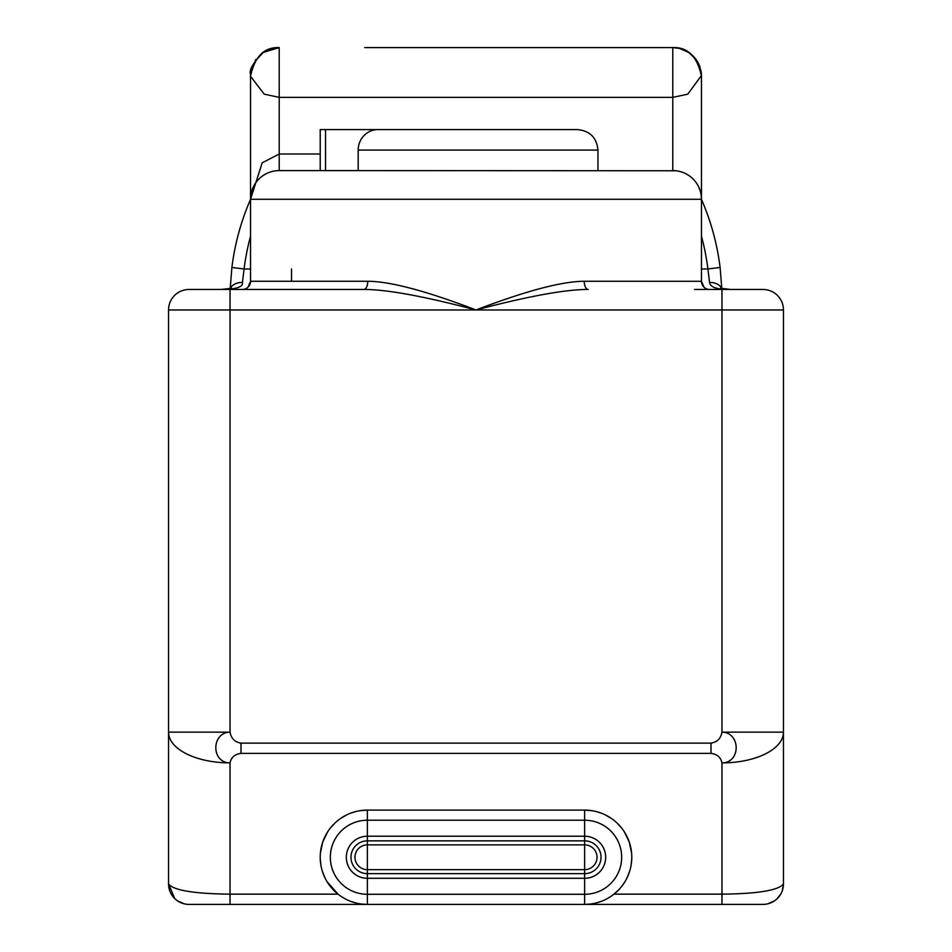 <?xml version="1.0" encoding="UTF-8"?>
<svg xmlns="http://www.w3.org/2000/svg" width="952" height="952" viewBox="0 0 952 952"><rect width="100%" height="100%" fill="white"/><g stroke="black" fill="none" stroke-linecap="round" stroke-linejoin="round"><path stroke-width="1.43" d="M762.968 904.4A20.492 20.492 0 0 0 783.46 883.908A20.492 20.492 -90 0 1 762.968 904.4L189.031 904.4A20.492 20.492 0 0 1 168.54 883.908L168.54 732.136L230.027 732.136C211.237 732.528 210.927 762.802 230.027 762.885C231.157 757.423 234.811 754.258 241.011 753.377L710.989 753.377L710.989 743.131C717.225 742.108 720.89 738.454 721.973 732.136L783.46 732.136L783.46 883.908C778.665 890.322 758.173 893.738 721.973 894.154L721.973 762.885C720.842 757.423 717.189 754.258 710.989 753.377M728.125 904.4L223.875 904.4M230.027 904.4L230.027 894.154L338.019 894.154L327.012 881.635M341.744 896.832L346.004 899.283M350.776 901.389L356.024 903.02M361.593 904.043L367.365 904.4A47.148 47.148 0 0 1 320.217 857.252A47.148 47.148 0 0 1 367.365 810.116L360.261 810.652M354.917 811.782L350.503 813.234M346.695 814.876L340.352 818.613M337.377 820.874L335.77 822.266M335.235 822.754L331.034 827.217M327.607 831.929L322.74 842.032L320.407 852.98M320.241 858.799L320.836 864.868M320.931 865.439L321.443 867.938M322.347 871.247L325.048 878.03M721.973 904.4L721.973 894.154L613.981 894.154L619.014 889.525M622.441 885.431L624.988 881.635M626.952 878.03L629.653 871.247M630.557 867.938L631.069 865.439M631.164 864.868L631.759 858.799M631.592 852.98L629.26 842.056L624.393 831.929M620.966 827.217L616.765 822.754M616.23 822.266L614.623 820.874M611.648 818.613L605.305 814.876M601.497 813.234L597.082 811.782M591.739 810.652L584.635 810.116A47.148 47.148 0 0 1 631.783 857.252A47.148 47.148 0 0 1 584.635 904.4L590.407 904.043M367.365 810.116L584.635 810.116A47.148 47.148 0 0 1 631.783 857.252A47.148 47.148 0 0 1 584.635 904.4L584.635 894.285L367.365 894.285L367.365 904.4A47.148 47.148 0 0 1 320.217 857.252A47.148 47.148 0 0 1 367.365 810.116L367.365 820.219L584.635 820.219L584.635 810.116M595.976 903.02L601.224 901.389M605.996 899.283L610.256 896.832M782.199 891.001L783.46 883.908L783.46 309.971L783.46 732.136A61.487 30.75 180 0 1 721.973 762.885C741.072 762.802 740.763 732.528 721.973 732.136L721.973 309.971L476 309.971C528.324 296.191 565.726 289.36 588.193 289.467A8.199 3.939 90 0 1 584.254 281.268L701.469 281.28L701.469 90.297M230.693 289.063L231.503 288.277L221.007 289.467L363.807 289.467A8.199 3.939 90 0 0 367.746 281.268C390.022 281.34 426.115 290.907 476 309.971L230.027 309.971L230.027 732.136C231.11 738.454 234.775 742.108 241.011 743.131L241.011 753.377M189.031 904.4A20.492 20.492 0 0 1 168.54 883.908C173.335 890.322 193.827 893.738 230.027 894.154L230.027 762.885A61.487 30.75 0 0 1 168.54 732.136L168.54 309.971L168.54 883.908L174.751 898.605M762.968 289.467A20.492 20.492 0 0 1 783.46 309.971A20.492 20.492 -90 0 0 762.968 289.467L709.668 289.467A8.199 8.199 0 0 1 701.469 281.268L704.028 287.218M230.027 289.467L189.031 289.467A20.492 20.492 0 0 0 168.54 309.971L230.027 309.971L230.027 289.467L363.807 289.467C386.345 289.372 423.747 296.203 476 309.971C525.837 290.919 561.93 281.352 584.254 281.268M587.717 47.6L587.658 47.6A28.691 28.691 90 0 0 587.491 47.6A28.691 28.691 0 0 1 587.658 47.6L672.778 47.6C687.701 46.946 697.269 56.513 701.469 76.303L701.469 281.268A8.199 8.199 -90 0 0 709.609 289.467M701.136 194.934L701.469 199.277L250.531 199.277L250.531 281.268L367.746 281.268M168.54 309.971A20.492 20.492 90 0 1 189.031 289.467A20.492 20.492 90 0 0 168.54 309.971M221.007 289.467C236.227 289.337 243.367 286.992 242.439 282.446L244.093 268.976L250.531 268.976M230.408 288.646A12.293 8.08 1.8 0 1 242.439 282.446M231.895 267.464A245.973 245.973 0 0 1 250.531 199.373A245.973 245.973 0 0 0 231.895 267.464L230.194 288.706L231.895 267.464L244.093 268.976A233.668 233.668 0 0 1 250.531 236.31M720.105 267.464A245.973 245.973 0 0 0 701.469 199.373A245.973 245.973 0 0 1 720.105 267.464L721.806 288.706L720.105 267.464L707.907 268.976L709.561 282.446C710.204 287.349 717.356 289.694 730.993 289.467L720.497 288.277L721.307 289.063M709.276 289.467L694.496 289.467M364.723 47.6L672.778 47.6L672.778 97.366L687.772 94.165L701.457 75.505M700.172 190.721L698.613 186.806M694.151 180.142L691.449 177.488M688.534 175.299L685.499 173.561M682.37 172.241L679.204 171.312M675.991 170.765L279.222 170.586L279.222 97.366L672.778 97.366L672.778 170.586A28.691 28.691 -90 0 1 701.469 199.277A28.691 28.691 -90 0 0 672.778 170.586M320.217 153.998L279.222 153.998L262.193 162.828L250.531 199.277A28.691 28.691 0 0 1 279.222 170.586M251.709 191.138L252.101 189.9M253.839 185.902L255.945 182.498M256.445 181.82L258.325 179.619M260.884 177.203L262.097 176.251M263.561 175.239L266.262 173.68M266.917 173.359L268.976 172.479M271.641 171.61L272.819 171.312M274.247 171.027L276.77 170.694M250.531 199.277L250.531 76.303L264.228 94.165L279.222 97.366L279.222 47.6A28.691 28.691 0 0 0 275.449 47.85A28.691 28.691 0 0 1 279.222 47.6L263.335 52.396C253.042 62.832 248.793 70.21 250.578 74.53M250.531 90.297L250.531 281.268L248.055 287.135M258.73 289.467L249.805 289.467M247.663 289.467L242.689 289.467M283.327 289.467L257.29 289.467M252.958 289.467L245.402 289.467M245.342 289.467L242.57 289.467M242.332 289.467A8.199 8.199 -90 0 0 250.531 281.268A8.199 8.199 -90 0 1 242.332 289.467M291.526 268.976L291.526 281.268M391.117 47.6L431.827 47.6M358.19 170.586L325.524 170.586L325.524 129.591L577.459 129.591L377.992 129.591A20.492 19.802 -90 0 0 358.19 150.083L358.19 170.586M325.524 129.591L320.217 129.591L320.217 170.586M250.757 72.661L250.531 76.303A28.691 28.691 0 0 1 251.209 70.091A28.691 28.691 0 0 0 250.531 76.303C254.731 56.513 264.299 46.946 279.222 47.6M273.129 48.254A28.691 28.691 0 0 0 261.681 53.586A28.691 28.691 0 0 1 273.129 48.254M256.029 59.405A28.691 28.691 0 0 0 255.243 60.535A28.691 28.691 0 0 1 256.029 59.405M252.637 65.509A28.691 28.691 0 0 0 252.066 67.045A28.691 28.691 0 0 1 252.637 65.509M560.883 47.6L521.208 47.6M672.778 47.6A28.691 28.691 0 0 1 676.717 47.874A28.691 28.691 0 0 0 672.778 47.6L679.49 48.397L688.784 52.479L695.876 59.262L699.898 66.926L701.422 74.53M678.871 48.254A28.691 28.691 0 0 1 699.934 67.033A28.691 28.691 0 0 0 678.871 48.254M700.791 70.067A28.691 28.691 0 0 1 701.469 76.303A28.691 28.691 0 0 0 700.791 70.067M721.592 288.646A12.293 8.08 178.2 0 0 709.561 282.446M767.883 903.805L774.476 900.866M777.082 898.771L780.949 893.738M184.117 903.805L177.56 900.889M584.635 873.65L367.365 873.65A16.398 16.398 0 0 1 350.967 857.252A16.398 16.398 0 0 1 367.365 840.854L584.635 840.854A16.398 16.398 0 0 1 601.033 857.252A16.398 16.398 0 0 1 584.635 873.65L584.635 894.285A37.033 37.033 0 0 0 621.668 857.252A37.033 37.033 0 0 0 584.635 820.219L584.635 836.225A21.027 21.027 0 0 1 605.674 857.252A21.027 21.027 0 0 1 584.635 878.291L367.365 878.291L367.365 894.285A37.033 37.033 0 0 1 330.332 857.252A37.033 37.033 0 0 1 367.365 820.219L367.365 836.225L584.635 836.225L584.635 844.864A12.4 12.4 0 0 1 597.035 857.252A12.4 12.4 0 0 1 584.635 869.652L584.635 873.65M367.365 869.652L584.635 869.652L584.635 844.864L367.365 844.864L367.365 836.225A21.027 21.027 0 0 0 346.326 857.252A21.027 21.027 0 0 0 367.365 878.291L367.365 869.652A12.4 12.4 0 0 1 354.965 857.252A12.4 12.4 0 0 1 367.365 844.864L367.365 869.652M241.011 743.131L710.989 743.131M783.46 309.971L721.973 309.971L721.973 289.467M701.469 236.31A233.668 233.668 0 0 1 707.907 268.976L701.469 268.976M709.668 289.467A8.199 8.199 0 0 1 701.469 281.268M358.19 150.083L597.963 150.083L597.963 170.586M597.963 150.083C596.749 137.635 589.919 130.805 577.459 129.591M503.679 47.6L449.201 47.6"/></g></svg>
